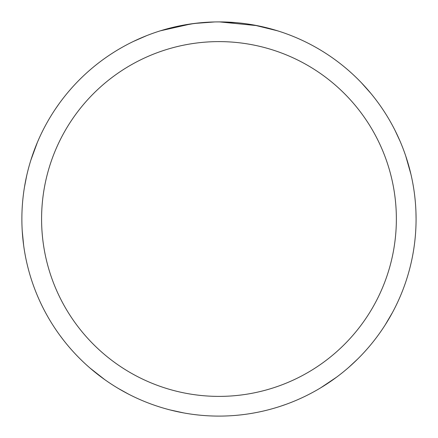 <?xml version="1.0" encoding="UTF-8"?>
<svg xmlns="http://www.w3.org/2000/svg" width="438" height="438" viewBox="0 0 438 438"><rect width="100%" height="100%" fill="white"/><g stroke="black" fill="none" stroke-linecap="round" stroke-linejoin="round"><path stroke-width="0.66" d="M218.973 41.61A177.39 177.39 0 0 1 396.363 219A177.39 177.39 0 0 1 218.973 396.39A177.39 177.39 0 0 1 41.583 219A177.39 177.39 0 0 1 218.973 41.61M216.859 21.916L218.967 21.9A197.1 197.1 0 0 1 416.073 219A197.1 197.1 0 0 1 218.973 416.1A197.1 197.1 0 0 1 21.873 219A197.1 197.1 0 0 1 218.973 21.9L235.743 22.617M230.114 22.218L231.68 22.311M253.985 25.037L277.539 30.808M257.314 25.667L219.597 21.905M223.884 21.966L225.641 22.015M233.947 22.475L236.64 22.694M214.642 21.949L194.341 23.449L173.634 27.189M204.918 22.404L206.287 22.311M160.412 30.802L191.406 23.838M203.785 22.486L204.25 22.453M216.624 21.916L218.348 21.905M298.415 399.379L296.92 400.031M415.071 199.186L415.229 200.807M357.654 359.05L348.938 367.181M286.189 404.285L280.353 406.3M260.719 26.373L262.318 26.729M395.027 130.382L400.058 141.189M415.958 212.331L416.067 218.502M392.558 312.365L385.232 324.859M336.526 377.206L320.835 387.734M273.498 29.598L279.4 31.394M361.405 82.766L371.024 93.595M405.758 156.087L410.926 174.264M183.818 412.941L169.67 409.837M104.835 379.691L89.971 368.024M71.969 350.296L70.89 349.075M24.451 187.212L26.729 175.512M55.686 108.613L59.223 103.554M133.415 41.44L146.686 35.637M48.673 119.771L49.505 118.364M189.096 24.178L200.927 22.732M128.63 394.178L118.205 388.397M63.526 340.184L59.809 335.256M23.663 245.499L22.245 231.083M30.879 160.105L37.383 142.366"/></g></svg>
